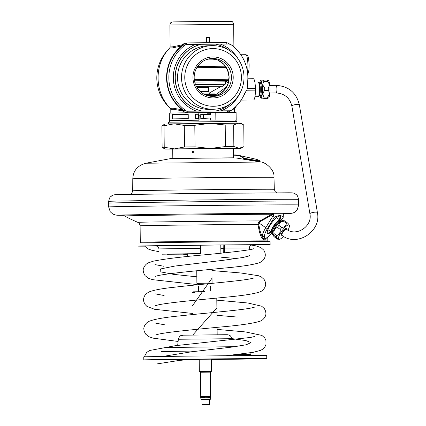 <?xml version="1.0" encoding="UTF-8"?>
<svg xmlns="http://www.w3.org/2000/svg" width="426" height="426" viewBox="0 0 426 426"><rect width="100%" height="100%" fill="white"/><g stroke="black" fill="none" stroke-linecap="round" stroke-linejoin="round"><path stroke-width="0.64" d="M272.885 213.32L272.012 214.235L259.945 220.908L258.353 222.558L258.034 224.406C259.237 232.388 260.829 237.255 262.81 239.007C263.875 240.12 264.77 240.126 265.505 239.013L265.638 238.784M260.382 221.419L259.945 220.908A66.035 0.304 -0.6 0 0 185.401 221.557A66.035 0.304 -0.6 0 0 137.811 222.351A163.973 163.973 0 0 1 124.568 215.971A79.215 0.367 179.4 0 1 182.605 215.008A79.215 0.367 179.4 0 1 272.012 214.235L272.496 214.725L260.382 221.419L259.035 222.803L258.806 224.305C259.599 229.79 260.755 233.821 262.262 236.393L263.3 238.459L265.201 239.108M273.439 213.314L272.496 214.725M272.358 213.974L273.492 215.055C273.604 216.584 273.891 217.324 274.349 217.271C278.705 215.093 281.645 215.098 283.173 217.297L283.407 213.293M280.441 221.307L283.242 217.297L280.43 221.429M274.349 217.271L267.523 228.432A12.349 3.344 125.9 0 0 264.397 236.19L264.301 237.969C264.115 239.359 264.844 239.359 266.484 237.974L268.689 236.201A1.518 1.07 52 0 1 268.439 236.542L272.912 232.079M279.893 220.056A10.629 2.876 125.9 0 0 280.116 216.216A10.629 2.876 125.9 0 0 279.557 216.051A10.629 2.876 125.9 0 0 270.968 223.975A10.629 2.876 125.9 0 0 267.661 233.437A10.629 2.876 125.9 0 0 268.22 233.602A10.629 2.876 125.9 0 0 271.234 232.021M267.411 233.155A10.629 2.876 125.9 0 0 267.629 233.171A10.629 2.876 -54.1 0 0 270.643 231.595M279.77 216.073A10.629 2.876 -54.1 0 1 279.302 219.624M264.397 236.19A1.518 1.363 -179.3 0 1 262.262 236.393A13.866 3.754 125.9 0 1 265.776 227.681L258.353 222.558M264.301 237.969A1.518 1.353 -177.9 0 1 263.3 238.459A0.607 0.517 136.3 0 0 262.81 239.007M266.484 237.974A1.518 1.049 51.5 0 1 266.261 238.299M273.481 214.795L273.465 213.751M258.806 224.305L258.034 224.406A63.767 0.293 179.4 0 0 192.275 224.96A63.767 0.293 179.4 0 0 141.262 225.732A63.767 0.293 179.4 0 0 140.111 225.796L140.287 242.277A63.767 0.293 179.4 0 0 140.287 242.282A63.767 0.293 179.4 0 1 141.437 242.213A63.767 0.293 -0.6 0 1 210.103 241.254A63.767 0.293 -0.6 0 1 267.816 240.946L267.773 237.069M211.355 358.996L211.482 371.302L199.336 371.429L199.208 359.118M210.604 396.361L200.737 396.468L200.481 372.249L210.353 372.148L210.385 396.563M200.752 397.783L210.62 397.676L210.63 398.997L200.763 399.098L201.125 397.107M210.247 399.306L201.072 399.396L210.247 399.306M209.773 399.311L209.501 399.615L201.908 399.695L201.961 404.402L209.549 404.322L209.187 404.631L202.265 404.7L209.251 404.625M288.876 213.469A86.68 0.399 179.4 0 0 290.441 213.378A86.68 0.399 179.4 0 0 211.988 213.799A86.68 0.399 179.4 0 0 118.652 215.098A86.68 0.399 -0.6 0 0 117.086 215.194A86.68 0.399 -0.6 0 0 123.764 215.279L116.026 215.141L112.826 214.076L110.259 211.77L108.651 206.929A95.03 0.437 -0.6 0 1 110.361 206.828A95.03 0.437 179.4 0 1 212.696 205.401A95.03 0.437 179.4 0 1 298.701 204.938L297.194 209.81L294.675 212.175C293.317 213.048 291.453 213.479 289.078 213.463L283.764 213.602A86.68 0.399 -0.6 0 0 288.876 213.469M298.663 201.147L298.573 199.363A94.961 0.437 -0.6 0 0 212.622 199.826A94.961 0.437 -0.6 0 0 110.371 201.253A94.961 0.437 179.4 0 0 108.662 201.354L108.609 203.133A95.03 0.437 -0.6 0 1 110.323 203.032A95.03 0.437 -0.6 0 1 212.649 201.61A95.03 0.437 -0.6 0 1 298.663 201.147L298.701 204.938M194.256 151.997L193.17 153.152L192.105 152.023L193.175 150.873L194.256 151.997M184.277 125.43L194.804 125.303L209.986 123.402L225.21 125.01L233.629 124.956L238.677 123.215L240.77 123.252L242.884 124.44L238.677 123.215L174.122 123.833L164.005 125.75L161.901 125.819L164.862 124.046L174.122 123.833L184.277 125.43L184.506 146.97L174.388 148.887L165.123 149.1L172.716 149.121M233.443 148.488L241.031 148.301L243.991 146.528L243.763 124.983L242.884 124.44M225.21 125.01L225.434 146.555L210.252 148.45L195.028 146.848L184.506 146.97M194.804 125.303L195.028 146.848M243.342 146.938L238.943 148.264L174.388 148.887L164.234 147.295L162.125 147.364L165.123 149.1M241.031 148.301L238.943 148.264L233.853 146.501L225.434 146.555M233.443 148.413L172.711 149.047M161.901 125.819L162.125 147.364M233.629 124.956L233.853 146.501M164.005 125.75L164.234 147.295M251.841 245.12A66.046 0.304 179.4 0 0 270.132 244.716A66.046 0.304 179.4 0 0 204.086 245.104A66.046 0.304 179.4 0 0 138.051 246.1A66.046 0.304 179.4 0 0 144.579 246.164M251.473 245.025L256.436 244.998L251.468 245.062M162.082 254.189L200.47 253.587L200.417 248.273C200.433 246.414 200.625 245.392 200.981 245.216L222.303 244.966A6.071 1.15 89.5 0 1 222.292 244.966A6.071 1.15 89.5 0 1 222.297 244.966L224.832 244.987C224.475 245.168 224.289 246.185 224.268 248.044L224.321 252.847M144.515 246.079L144.068 246.079L144.51 246.068M138.051 246.1L138.019 243.065A66.046 0.304 -0.6 0 1 204.054 242.064A66.046 0.304 -0.6 0 1 270.1 241.68L270.132 244.716M153.797 245.956A6.071 5.74 90.2 0 1 152.78 246.063M147.811 246.047A6.071 5.74 -89.8 0 0 148.301 246.02M251.654 245.025A6.071 4.59 89.1 0 0 252.096 245.051M187.477 254.109L167.045 254.263L187.477 254.125M200.47 253.587L162.082 254.205M223.725 252.911L223.81 244.939M207.324 245.099A6.071 1.15 -90.5 0 0 207.387 245.11A6.071 1.15 -90.5 0 0 207.393 245.11L222.297 244.966M161.784 356.61L191.583 351.785L232.575 347.009L246.271 344.751L251.036 342.605L245.823 340.566L231.76 338.595M192.882 334.9L216.893 307.886M192.573 305.644L212.026 278.21M196.828 276.82L173.6 274.365L160.064 271.756L160.48 268.982L174.703 266.085L223.687 260.249L243.012 257.474L248.337 256.148L250.121 254.865M161.193 245.94L144.494 246.052M143.796 359.911A61.488 0.282 179.4 0 1 144.904 359.848A61.488 0.282 -0.6 0 1 211.115 358.926A61.488 0.282 -0.6 0 1 266.767 358.628L266.735 355.588A61.488 0.282 -0.6 0 0 211.083 355.891A61.488 0.282 -0.6 0 0 144.872 356.812A61.488 0.282 179.4 0 0 143.764 356.876L143.796 359.911A61.488 0.282 179.4 0 0 199.214 359.619M211.36 359.491A61.488 0.282 179.4 0 0 265.659 358.692A61.488 0.282 -0.6 0 0 266.767 358.628M193.393 291.821L204.464 291.661M192.653 292.582L194.315 292.55M207.963 397.032L208.202 397.485L208.431 397.021L208.192 396.569C212.846 396.515 210.05 396.579 211.067 397.016L210.391 397.485L210.62 397.676M204.986 397.059L204.906 396.601C197.93 396.84 201.754 396.297 200.289 397.128L200.971 397.586M216.11 95.616L215.146 94.37L204.512 94.423M216.104 95.307L206.658 95.344M214.933 94.359L214.763 93.917L203.687 93.976M207.739 86.308L197.11 86.419M207.739 86.553L208.506 87.303L196.961 87.41M226.813 86.6L215.604 94.812M206.211 86.324L222.92 86.238L206.211 86.324M197.11 86.6L196.503 86.606L197.11 86.6M195.523 84.513L225.178 84.305L225.588 81.851L194.741 82.069M228.81 80.674L226.456 80.716M228.23 83.171A3.035 1.619 40.8 0 0 226.105 81.616L225.514 82.287M228.528 82.058A3.035 2.412 89.1 0 0 226.504 80.716C227.287 80.834 227.154 81.132 226.105 81.616L225.498 81.174M221.248 86.297L209.123 93.145M212.606 58.463A18.978 18.637 -92 0 1 231.44 77.031A18.978 18.637 -92 0 1 213.463 96.409A18.978 18.637 -92 0 1 213.005 96.414A18.978 18.637 88 0 1 194.176 77.851A18.978 18.637 88 0 1 212.153 58.474A18.978 18.637 88 0 1 212.606 58.463M212.878 56.935A20.496 20.128 88 0 0 192.967 77.623A20.496 20.128 88 0 0 213.309 97.927A20.496 20.128 -92 0 0 233.219 77.239A20.496 20.128 -92 0 0 212.878 56.935M212.792 48.585A28.846 28.329 88 0 0 184.767 77.702A28.846 28.329 88 0 0 213.394 106.276A28.846 28.329 -92 0 0 241.42 77.159A28.846 28.329 -92 0 0 212.792 48.585M213.868 109.237A31.817 31.242 -92 0 0 244.002 76.755A31.817 31.242 -92 0 0 212.436 45.63A31.817 31.242 88 0 0 211.674 45.646A31.817 31.242 88 0 0 181.535 78.128A31.817 31.242 88 0 0 213.101 109.253A31.817 31.242 -92 0 0 213.868 109.237L209.885 109.376A31.817 31.242 -92 0 1 209.123 109.391A31.817 31.242 88 0 1 177.557 78.267A31.817 31.242 88 0 1 207.696 45.784L211.674 45.646M229.635 44.229L228.922 43.516L226.531 42.531L186.71 42.914L183.292 43.958A1.518 0.793 -122 0 1 183.286 45.183L187.057 44.395A3.797 3.728 88 0 1 187.147 44.395L201.407 44.245A34.16 33.542 88 0 0 175.246 77.899A34.16 33.542 88 0 0 202.11 111.048L216.019 110.914M201.407 44.245L215.471 44.112A34.16 33.542 -92 0 1 228.581 50.023M230.429 103.71A34.16 33.542 -92 0 1 216.174 110.909M187.057 44.395A3.797 3.728 88 0 0 184.98 45.124A40.236 39.506 88 0 0 185.667 110.504A3.797 3.728 88 0 0 187.845 111.191L202.11 111.048M216.025 110.914L229.561 110.792A3.797 3.728 88 0 0 231.728 110.062A40.236 39.506 -92 0 0 244.764 93.267L246.649 90.216L243.06 96.867M168.243 49.661A40.236 39.506 88 0 0 170.262 108.22M209.587 113.252L207.292 113.252M187.44 112.752L184 111.798L182.397 110.888L173.819 109.312L170.778 109.28L170.815 113.007M206.546 41.961A35.677 35.033 -92 0 1 207.127 41.934L206.546 41.961L206.498 37.403L209.363 37.376L209.411 41.934L207.127 41.934A35.677 35.033 -92 0 1 207.132 41.934M206.498 37.403L206.972 37.382M183.292 43.958L181.705 44.911L173.164 46.769L170.128 46.993L169.894 25.001L233.661 24.33L233.89 46.322L231.403 44.943M186.71 42.914A1.518 0.724 -90.7 0 1 186.04 44.432M226.531 42.531A1.518 1.171 -90.3 0 0 227.484 44.006M247.123 85.472L247.192 85.03A40.236 39.506 -92 0 0 231.041 44.682A3.797 3.728 88 0 0 228.863 43.995L215.322 44.118M236.425 105.941L234.545 108.609L231.733 110.057M230.333 110.648L229.63 111.362L227.26 112.368A1.518 1.171 -90.3 0 1 228.416 110.835L229.561 110.792M215.716 120.036L235.418 119.967L236.952 121.469L168.637 122.187L170.139 120.649M209.363 37.376A40.236 39.506 88 0 0 206.967 37.382M247.192 85.03L247.181 88.528L255.435 88.448L255.451 90.131L246.649 90.216M244.923 92.895L244.764 93.267M247.735 80.876L247.181 88.528M255.435 88.448A10.629 2.008 -90.5 0 0 253.337 78.73L247.847 78.783M241.127 100.105L253.539 99.988A10.629 2.008 -90.5 0 0 255.451 90.131M234.88 107.687L234.05 108.188M234.406 47.382L233.954 46.982M229.593 110.792A1.518 1.156 -132.9 0 0 229.63 111.362M229.651 110.792L186.7 111.234A1.518 0.724 -90.7 0 1 187.44 112.741M187.845 111.191L183.968 110.563A1.518 0.804 -59.5 0 1 184 111.798M185.667 110.504L183.968 110.563L182.85 109.892L172.951 108.199L170.448 108.417L170.778 109.28M184.98 45.124L183.286 45.183L182.179 45.886L172.392 47.898L169.788 47.914C153.919 64.092 154.223 92.58 170.448 108.417M228.922 43.516A1.518 1.15 -47.8 0 0 228.879 43.995M254.812 81.957L258.055 81.925A7.386 1.395 89.5 0 1 258.055 81.925A7.386 1.395 89.5 0 1 258.529 82.346A7.386 1.395 89.5 0 1 259.525 89.3A7.386 1.395 89.5 0 1 258.662 96.271A7.386 1.395 89.5 0 1 258.204 96.697A7.386 1.395 89.5 0 1 258.199 96.697A7.386 1.395 89.5 0 1 258.193 96.697M259.722 82.846A8.728 1.651 89.5 0 1 260.627 80.615A8.728 1.651 89.5 0 1 262.544 89.231A8.728 1.651 89.5 0 1 260.792 97.964A8.728 1.651 89.5 0 1 259.844 95.749M263.641 98.353L267.895 98.326L268.614 97.889A8.728 1.651 89.5 0 0 269.999 89.156A8.728 1.651 89.5 0 0 268.449 80.535L267.033 80.099A9.867 1.864 89.5 0 1 267.459 81.355C269.472 83.517 269.733 85.701 268.247 87.9A9.867 1.864 89.5 0 1 268.279 89.167A9.867 1.864 89.5 0 1 268.274 90.44C269.807 92.618 269.589 94.817 267.624 97.037A9.867 1.864 89.5 0 1 267.224 98.315L263.641 98.353A9.867 1.864 89.5 0 0 264.045 97.069L267.624 97.037M260.792 97.964L262.208 98.401M262.017 80.184L263.454 80.136A9.867 1.864 89.5 0 1 263.88 81.387C262.395 83.587 262.656 85.77 264.668 87.937A9.867 1.864 89.5 0 1 264.695 89.204A9.867 1.864 89.5 0 1 264.695 90.472C262.73 92.687 262.512 94.886 264.045 97.069M263.88 81.387L267.459 81.355M263.454 80.136L267.033 80.099M264.695 90.472L268.274 90.44M264.668 87.937L268.247 87.9M280.404 221.579A7.386 2.002 125.9 0 0 280.335 220.45A7.386 2.002 125.9 0 0 280.164 220.247A7.386 2.002 125.9 0 0 274.493 224.683A7.386 2.002 125.9 0 0 271.335 232.021A7.386 2.002 125.9 0 0 271.506 232.218A7.386 2.002 125.9 0 0 272.842 232.032A12.349 3.344 125.9 0 1 268.689 236.201M284.579 220.812L287.422 222.867A9.867 2.673 125.9 0 0 286.336 223.288L283.492 221.232A9.867 2.673 125.9 0 1 284.579 220.812L282.768 220.62A8.728 2.364 125.9 0 0 276.783 225.551A8.728 2.364 125.9 0 0 272.672 234.577L272.959 235.253L273.476 235.083C272.454 234.742 272.816 235.397 274.562 237.064L277.406 239.119C278.434 239.465 278.072 238.805 276.325 237.144L273.476 235.083A9.867 2.673 125.9 0 1 273.934 233.523L276.783 235.578A9.867 2.673 125.9 0 0 276.325 237.144M283.492 221.232C280.59 221.616 279.073 223 278.945 225.397A9.867 2.673 125.9 0 0 278.157 226.366A9.867 2.673 125.9 0 0 277.401 227.383C274.855 228.421 273.705 230.466 273.934 233.523M277.401 227.383L280.244 229.438C280.478 232.489 279.323 234.534 276.783 235.578M278.945 225.397L281.788 227.452A9.867 2.673 125.9 0 0 281.006 228.421A9.867 2.673 125.9 0 0 280.244 229.438M288.508 224.843C289.536 225.194 289.174 224.534 287.422 222.867M286.336 223.288C286.208 225.679 284.696 227.069 281.788 227.452M287.965 230.162A8.728 2.364 125.9 0 0 289.313 225.354A8.728 2.364 125.9 0 0 282.704 229.832A8.728 2.364 125.9 0 0 279.216 239.311A8.728 2.364 125.9 0 0 283.514 236.366M279.216 239.311L277.406 239.119M286.746 229.433A4.59 1.246 125.9 0 0 286.751 228.506A4.59 1.246 125.9 0 0 286.256 228.331A4.59 1.246 125.9 0 0 282.944 231.377A4.59 1.246 125.9 0 0 281.085 235.471A4.59 1.246 125.9 0 0 281.155 235.706A4.59 1.246 125.9 0 0 282.3 235.589M170.107 120.686L169.378 120.659L169.298 113.071L199.033 112.602L236.1 112.368L236.18 119.962L235.456 119.999M210.369 112.496L210.391 114.541M210.513 112.491L210.535 114.541L203.878 114.605L203.91 118.098L210.572 118.034L210.593 120.079L236.18 119.962M203.585 114.232L200.747 114.259L200.79 118.508L210.572 118.034M210.428 118.039L210.449 120.084M200.752 114.642L203.878 114.605M200.79 118.13L203.91 118.098M199.075 116.724A0.607 0.596 88 0 0 200.172 116.389A0.607 0.596 88 0 0 199.07 116.074L199.112 120.196L169.378 120.659M203.729 114.232L203.734 114.605M198.969 120.201L170.139 120.654M195.427 118.566L198.415 118.534L198.372 114.28L198.41 118.534L195.422 118.566L195.374 114.317L198.367 114.28M172.525 118.891L188.271 118.652L188.217 114.402L172.482 114.642L172.525 118.891L188.26 118.652L188.217 114.402M233.507 154.931A48.825 18.542 144.2 0 1 238.512 155.32L255.398 159.084A60.95 23.148 144.2 0 1 260.206 161.124L244.194 158.286A49.16 18.669 144.2 0 1 244.236 158.334L243.64 158.493A48.585 18.451 144.2 0 0 238.443 155.612A48.585 18.451 144.2 0 0 233.512 155.224M260.206 161.124L260.153 161.433L243.997 158.578M244.449 159.356A60.71 23.057 144.2 0 1 246.846 159.052M238.512 155.32A48.825 18.542 144.2 0 1 243.731 158.211L243.64 158.493M244.236 158.334L243.731 158.211M267.523 228.432A1.518 0.405 -148.6 0 1 265.776 227.681L273.492 215.055M272.539 213.793L273.471 214.475M197.057 283.412L212.073 282.997L197.03 283.146L197.057 283.412M211.482 371.302L210.503 371.882L200.422 371.983L200.481 372.249M117.006 194.618L220.205 193.218L290.09 192.962M130.234 194.331L131.938 193.063L132.704 190.8A70.807 0.325 179.4 0 1 133.982 190.726A70.807 0.325 -0.6 0 1 210.226 189.666A70.807 0.325 -0.6 0 1 274.312 189.32L275.127 191.562L276.863 192.797M274.312 189.32L273.982 177.322A70.599 0.325 -0.6 0 0 210.082 177.669A70.599 0.325 -0.6 0 0 134.062 178.728A70.599 0.325 179.4 0 0 132.79 178.803L132.704 190.8M260.627 162.034L235.887 157.94L205.854 158.105L170.469 158.626L145.82 163.238L260.627 162.034C263.609 161.422 274.924 168.707 273.982 177.322M172.988 158.403L233.363 157.822M224.832 244.987L251.915 244.934M156.038 245.93L200.981 245.216M251.974 244.929L251.974 244.929C251.292 245.562 250.147 244.215 249.29 247.969L224.268 248.044M200.417 248.273L158.957 248.917C157.94 245.099 156.917 246.574 156.204 245.93M223.677 248.411L220.822 248.449M183.244 335.187L226.813 334.772M231.776 338.697C230.471 334.927 229.832 335.832 229.135 335.15C227.521 334.719 228.847 334.698 223.778 334.729L183.132 335.193C181.018 335.938 180.113 334.426 178.361 339.256L231.776 338.697L231.936 339.905M161.459 351.546L195.278 351.029M250.03 352.861L250.238 354.427L238.209 354.416M199.214 359.544L159.612 359.709L214.07 358.969L250.951 358.83L211.355 359.422M200.268 91.462L208.548 91.398L208.506 87.303M228.842 80.461L194.469 80.791M194.469 80.812L226.877 80.594M194.288 79.529L228.991 79.199M226.19 67.409L196.807 67.691M225.381 66.2L197.589 66.467M217.138 59.81L205.614 59.922M210.838 58.564L211.291 58.559M212.297 96.409A18.978 18.637 88 0 0 229.108 76.877A18.978 18.637 88 0 0 210.992 58.548L217.782 60.082L223.559 64.06L227.5 69.933L229.05 76.882L227.985 83.917L224.454 90.051L218.964 94.418L212.297 96.409M227.713 44.032L186.71 44.426M240.855 54.757L245.797 54.709A10.629 2.008 89.5 0 1 247.905 65.269A10.629 2.008 89.5 0 1 247.495 72.18M195.688 44.309A35.677 35.033 88 0 0 173.318 77.931A35.677 35.033 88 0 0 196.386 111.111M239.593 93.789A35.677 35.033 -92 0 1 221.019 110.877M220.322 44.075A35.677 35.033 -92 0 1 238.4 59.283M182.206 44.682A1.518 0.841 -123.1 0 1 182.179 45.886A40.236 39.506 88 0 0 182.85 109.892A1.518 0.847 -58.4 0 1 182.898 111.101M181.705 44.911A1.518 0.953 -101.6 0 1 181.519 46.04A40.411 39.682 88 0 0 182.184 109.759A1.518 0.959 -80.1 0 1 182.397 110.888M201.258 44.251A34.16 33.542 88 0 0 175.097 77.905A34.16 33.542 88 0 0 201.956 111.053M196.295 21.817L173.419 21.902L207.196 21.438L231.701 21.524C232.335 21.284 232.985 22.221 233.661 24.33M258.529 82.346L258.811 82.862A6.832 1.294 89.5 0 1 259.732 89.295A6.832 1.294 89.5 0 1 258.933 95.749L258.662 96.271M259.019 82.852A6.454 1.219 89.5 0 1 259.024 82.852A6.454 1.219 89.5 0 1 260.307 89.279A6.454 1.219 89.5 0 1 259.157 95.754A6.454 1.219 89.5 0 1 259.152 95.754A6.454 1.219 89.5 0 1 259.146 95.754L260.211 95.743A6.454 1.219 89.5 0 1 260.211 95.743A6.454 1.219 89.5 0 1 260.206 95.743L260.456 95.781M260.078 82.841A6.454 1.219 89.5 0 1 260.089 82.841A6.454 1.219 89.5 0 1 261.367 89.268A6.454 1.219 89.5 0 1 260.217 95.743M260.211 82.873A7.21 1.363 89.5 0 1 260.818 82.074A7.21 1.363 89.5 0 1 262.256 89.242A7.21 1.363 89.5 0 1 260.968 96.5A7.21 1.363 89.5 0 1 260.334 95.712M280.361 221.541A6.832 1.848 125.9 0 0 280.249 221.062A6.832 1.848 125.9 0 0 275.105 224.635A6.832 1.848 125.9 0 0 271.921 231.771A6.832 1.848 125.9 0 0 272.794 232M280.324 221.499L280.377 221.557A6.454 1.747 125.9 0 0 275.425 225.434A6.454 1.747 125.9 0 0 272.667 231.84A6.454 1.747 125.9 0 0 272.816 232.016L272.959 232.117M278.684 223.346A6.454 1.747 125.9 0 0 273.982 229.843M203.506 114.61L203.543 118.098M215.78 112.437L215.86 120.031M199.033 112.602L199.07 116.074M198.804 112.608L198.883 120.196M215.939 112.437L216.019 120.031M269.796 85.413L276.139 85.354A3.797 0.719 89.5 0 1 276.884 88.693A3.797 0.719 89.5 0 1 276.378 92.836A3.797 0.719 89.5 0 1 276.208 92.948L269.871 93.006M276.139 85.354C288.594 86.217 296.331 92.687 299.35 104.759A3.797 0.799 170.5 0 0 295.889 104.535A3.797 0.799 170.5 0 0 291.927 105.824A3.797 0.799 170.5 0 0 291.863 106.01C289.818 97.911 284.6 93.555 276.208 92.948M299.35 104.759L317.391 212.515A3.797 0.799 170.5 0 0 313.925 212.292A3.797 0.799 170.5 0 0 309.963 213.58A3.797 0.799 170.5 0 0 309.904 213.772L291.863 106.01M317.391 212.515C321.614 231.409 296.885 247.394 281.921 235.322A3.797 1.033 -54.2 0 1 282.907 232.229A3.797 1.033 -54.2 0 1 285.899 229.161A3.797 1.033 -54.2 0 1 286.368 229.167C296.027 237.138 312.753 226.344 309.904 213.772M137.811 222.351C138.509 223.165 139.052 221.808 140.111 225.796M124.568 215.971L123.572 214.97M283.407 214.006L283.95 213.293M265.19 239.114L268.439 236.542M140.963 242.942L140.287 242.282M267.15 241.622L267.816 240.946M198.447 286.613L198.5 291.73M210.593 286.485L210.641 291.043M197.179 284.813L196.918 283.418M196.764 270.766L196.892 283.157M211.93 269.28L212.073 282.997M210.503 371.882L210.353 372.148M200.326 371.989L199.336 371.429M210.231 397.011L210.322 397.367M201.072 399.396L200.763 399.098M210.332 399.3L210.63 398.997M201.908 399.695L201.748 399.396M202.265 404.7L201.961 404.402M209.501 399.615L209.549 404.322M220.785 244.982L220.876 253.198M187.477 253.752L187.504 256.505M108.651 206.929L108.609 203.133M108.662 201.354C109.924 195.742 110.755 197.121 111.633 195.901C112.597 195.071 114.333 194.645 116.841 194.623L203.527 193.383L289.03 192.792C293.967 192.861 292.705 192.77 295.49 193.979C296.395 195.172 297.194 193.782 298.573 199.363M145.82 163.238C137.523 165.554 133.178 170.741 132.79 178.803M235.887 157.94L203.399 157.966L170.469 158.626M233.539 157.769L233.443 148.349M172.812 158.403L172.711 148.988M249.306 249.737L249.29 247.969M159.01 254.231L158.957 248.917M254.599 336.508L250.541 337.445L175.352 345.694L149.499 350.518L146.597 352.52L144.302 356.834M225.849 355.753L253.071 352.355L260.701 350.353L263.098 348.921L264.823 347.068L265.994 344.426L265.936 340.486L264.759 337.988L261.899 335.411L245.403 331.918L217.116 329.404M164.436 324.772L155.596 323.121M254.29 307.247L251.175 308.014C239.865 310.304 205.641 313.089 180.762 315.794C165.251 317.258 154.697 319.095 149.1 321.31C144.776 323.302 143.514 327.876 143.855 329.144L144.132 331.124L145.617 334.09L149.031 336.753L153.254 338.175L178.116 341.45M155.735 334.911L158.93 334.069C168.749 331.939 195.3 329.474 218.256 327.227C239.375 325.427 253.401 323.393 260.329 321.124L262.528 319.873C264.913 317.727 266.042 315.517 265.915 313.238L265.627 311.23L264.455 308.728L261.724 306.235L247.863 302.993L216.807 300.149M164.127 295.516L155.304 293.871M253.987 277.997L249.908 278.939C236.718 281.4 199.07 284.344 174.639 287.199C162.333 288.461 153.77 290.053 148.951 291.98L146.326 293.69C144.568 295.362 143.642 297.423 143.546 299.883L143.834 301.912L145.026 304.446L146.943 306.411L154.59 309.287L192.653 313.451M155.421 305.66L158.467 304.846C168.914 302.54 199.075 299.856 223.176 297.449C241.515 295.836 253.784 293.983 259.982 291.89C264.482 290.17 266.064 285.111 265.6 283.977L265.313 281.953L264.131 279.456L261.26 276.889L258.571 275.744L240.866 272.986L211.946 270.547M163.824 266.261L154.984 264.61M253.656 248.747L253.678 248.736C251.915 249.897 227.367 252.74 203.623 254.897C180.656 256.937 163.877 259.035 153.291 261.191L148.509 262.789C144.505 264.418 142.79 269.413 143.243 270.632L143.525 272.64L145.021 275.601L148.45 278.258L152.758 279.69L197.137 284.573M155.123 276.399L158.067 275.611C168.355 273.316 198.394 270.638 222.51 268.231C241.191 266.607 253.64 264.711 259.86 262.549L262.336 261.026C264.328 259.168 265.313 257.064 265.302 254.727L265.031 252.767L263.795 250.158L261.031 247.682L256.069 245.903L251.399 245.051M156.603 363.974L178.164 360.588L191.657 359.134M216.967 315.331L237.261 317.05M144.387 245.903L148.051 248.954L152.098 250.355L158.983 251.638M182.626 254.168L187.483 254.572M220.913 257.176L236.648 258.539M178.361 339.256L177.669 345.427M165.751 347.504L234.902 346.689M250.238 354.427L251.026 355.566M159.26 359.72L251.303 358.756M217.175 334.767L217.095 327.344M217.015 319.612L216.786 298.088M208.202 397.485L210.577 397.474M200.779 396.67L201.2 397.117L200.79 397.575L204.917 397.511M210.156 397.027L210.566 396.569M197.116 86.664L196.743 87.042M209.943 93.922L209.384 93.464L208.548 91.398M222.92 86.238L225.178 84.305M226.904 80.594L226.909 80.594C226.781 80.258 226.339 80.679 225.588 81.851M234.545 108.609L234.582 112.342M168.653 123.929L168.637 122.187M236.957 121.469L236.973 123.215M233.89 46.322L234.22 47.185M170.128 46.993L169.788 47.914M245.797 54.709C247.091 55.465 248.539 53.538 249.135 65.263L248.944 70.002L247.767 74.854M169.894 25.001C170.799 21.47 171.225 22.828 172.29 21.998L207.201 21.438M254.956 96.729L258.199 96.697M258.742 82.756L260.334 82.793M258.864 95.855L259.136 95.754M260.627 80.615L261.346 80.179M267.885 229.598L271.506 232.218M276.538 217.627L280.164 220.247M289.313 225.354L289.03 224.678M281.921 235.322L281.16 234.774M286.368 229.167L285.612 228.624"/></g></svg>
